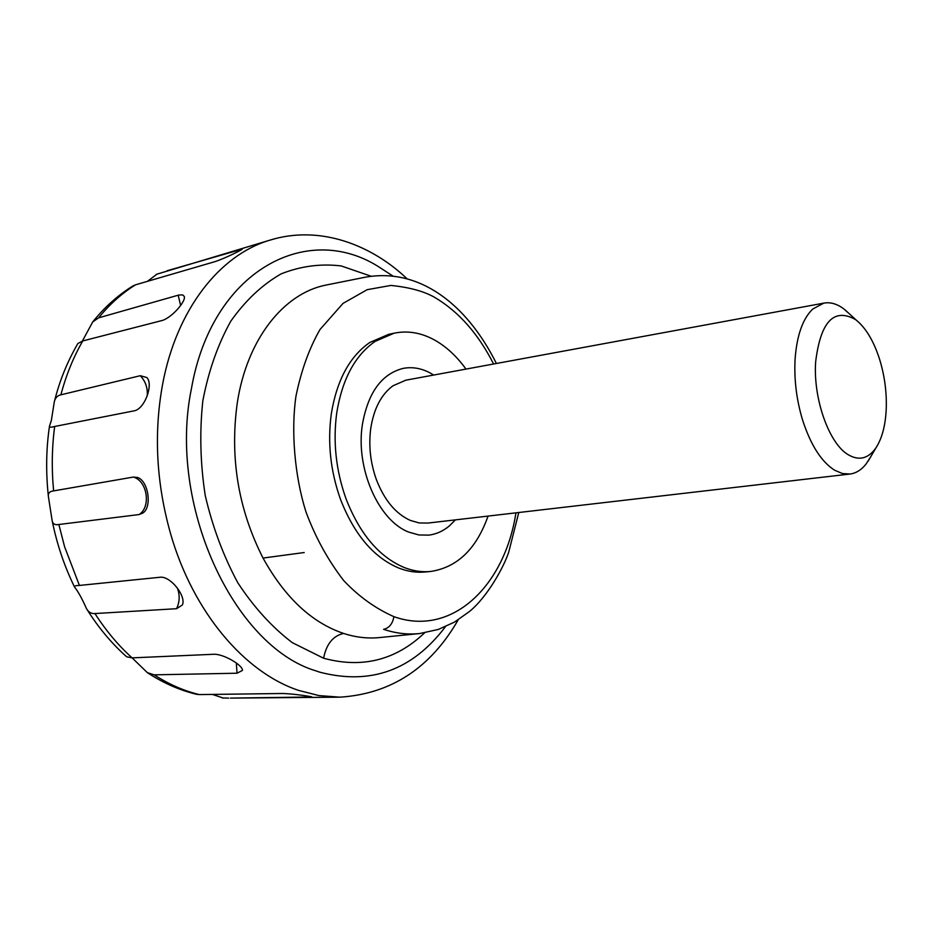 <?xml version="1.0" encoding="UTF-8"?>
<svg xmlns="http://www.w3.org/2000/svg" width="933" height="933" viewBox="0 0 933 933"><rect width="100%" height="100%" fill="white"/><g stroke="black" fill="none" stroke-linecap="round" stroke-linejoin="round"><path stroke-width="1.4" d="M849.485 313.931L843.455 308.625C836.796 303.761 830.218 301.93 823.746 303.143L812.713 309.056C802.765 318.713 796.899 335.285 795.114 358.75C793.971 379.136 796.432 399.464 802.497 419.733C810.579 444.843 821.273 461.672 834.603 470.209L842.464 473.556L850.115 474.022C856.144 473.183 861.474 469.835 866.116 463.958L870.676 456.843M823.746 303.143L405.82 380.186L392.98 385.784C381.235 394.484 373.818 408.724 370.739 428.515C368.523 445.659 370.366 462.593 376.279 479.317C384.233 500.03 395.592 513.721 410.345 520.427L419.15 522.947L427.862 523.075L850.115 474.022M848.33 454.779C858.325 460.587 867.037 458.954 874.454 449.893L876.145 447.548C882.035 438.288 885.394 425.635 886.21 409.575C886.886 392.525 884.647 375.684 879.516 359.042C873.743 341.198 866.081 328.299 856.506 320.334L855.421 319.506C833.88 307.575 820.62 321.64 815.664 361.701C812.981 398.601 829.122 443.84 848.33 454.779M408.817 532.125L418.87 534.959L428.807 535.134C436.306 534.189 443.163 531.11 449.391 525.909L455.444 519.868L449.391 525.909C443.163 531.11 436.306 534.189 428.807 535.134L418.87 534.959L408.817 532.125C378.553 520.777 355.415 468.354 362.377 424.597C355.415 468.354 378.553 520.777 408.817 532.125M429.53 372.629C420.748 368.115 411.931 366.716 403.079 368.407C381.597 373.923 368.022 392.641 362.377 424.597C368.022 392.641 381.597 373.923 403.079 368.407L403.079 368.407C411.931 366.716 420.748 368.115 429.53 372.629L433.705 375.043L429.53 372.629M465.987 369.095C456.54 356.009 445.822 346.178 433.81 339.612C420.655 332.58 407.394 330.445 394.018 333.221L388.676 334.329L369.748 342.504C349.677 356.453 336.883 380.151 331.343 413.576C327.378 442.639 330.469 471.352 340.638 499.726C354.4 534.749 373.771 557.526 398.764 568.045C407.733 571.544 416.596 572.85 425.355 571.964L430.789 571.451C457.368 567.346 476.448 548.884 488.052 516.077M394.018 333.221L375.113 341.396C355.065 355.368 342.294 379.113 336.778 412.631C332.824 441.764 335.938 470.547 346.108 499.003C359.87 534.119 379.241 556.966 404.222 567.521C413.191 571.019 422.043 572.337 430.789 571.451M167.159 270.733L242.265 249.111C242.627 249.566 223.71 259.059 214.228 261.858L135.507 284.833C121.99 293.207 109.686 304.216 98.595 317.85L178.879 295.015L182.67 294.898L184.233 296.379C186.39 301.137 171.147 318.538 161.479 320.672L82.769 340.942C73.439 357.082 66.138 375.043 60.878 394.822L140.277 375.707L146.878 377.55C153.712 384.373 144.58 409.552 133.851 410.893L54.662 426.474C51.886 447.525 51.537 469.007 53.624 490.898L133.244 477.078L137.268 477.416C148.254 480.308 152.441 507.039 142.854 513.045L139.087 514.561L58.861 524.498L64.599 546.773L79.422 585.434L159.753 577.282C170.389 575.463 186.74 596.607 182.308 605.039L176.547 608.701L94.944 613.552C105.965 630.696 118.351 645.473 132.124 657.87L213.424 654.29C223.279 653.532 243.081 665.381 242.452 670.407L237.04 673.218L154.178 674.839C168.873 684.297 183.918 690.875 199.3 694.584L281.404 693.511C291.306 693.417 312.193 696.613 311.949 696.986L230.369 698.106L338.364 697.184M364.651 277.334L325.664 285.136C283.749 293.475 247.093 339.076 237.332 402.555C229.658 457.403 238.23 509.243 263.036 558.062C284.915 597.563 311.762 622.684 343.589 633.437C355.951 637.426 368.115 638.778 380.093 637.519L419.628 633.554C407.826 634.79 395.814 633.39 383.591 629.332C389.108 628.107 392.548 623.885 393.924 616.666C451.782 637.309 504.636 586.204 515.949 512.835M392.886 276.005L377.457 266.022C305.791 221.692 211.849 271.141 191.44 388.606C167.439 504.368 233.588 646.301 315.879 670.862L319.739 672.168C370.599 685.417 412.514 670.256 445.461 626.673M343.589 633.437C333.023 635.84 326.352 644.097 323.599 658.22C362.109 668.669 395.755 660.214 424.538 632.889M371.077 276.215L341.256 265.952C320.777 263.456 300.729 266.103 281.101 273.882C262.196 284.717 245.437 300.484 230.813 321.162C217.89 344.37 208.56 370.891 202.846 400.712C199.487 431.769 200.28 463.363 205.237 495.505C212.584 527.063 223.465 556.185 237.88 582.892C254.009 607.418 272.156 627.349 292.332 642.674L323.599 658.22M60.878 394.822C57.391 395.557 55.21 397.913 54.301 401.878L51.362 420.386L49.496 426.159C49.192 427.384 50.918 427.489 54.662 426.474M199.3 694.584L196.443 694.269C179.871 690.303 163.672 683.213 147.846 672.973M212.432 694.42L223.034 697.989M154.178 674.839L147.332 672.635L132.124 657.87L126.701 656.809C111.82 643.653 98.571 627.827 86.932 609.354M79.422 585.434C75.55 585.539 73.929 586.099 74.57 587.102C78.127 591.51 82.116 598.718 86.524 608.701C88.588 612.235 91.387 613.856 94.944 613.552M53.624 490.898C49.612 491.306 47.875 493.265 48.423 496.776L52.085 520.287C52.633 523.868 54.895 525.267 58.861 524.498M98.595 317.85L92.694 321.978L82.372 341.058M54.452 401.307C59.607 380.734 67.421 361.456 77.894 343.484L82.769 340.942M157.047 274.104L147.379 281.369M92.694 321.978C104.379 307.365 117.768 295.364 132.836 285.988L135.507 284.833M304.181 552.534L263.036 558.062M274.664 238.813L269.404 240.306C219.745 255.071 176.489 309.406 162.575 384.443C153.63 433.6 156.336 483.492 170.692 534.108C193.236 612.515 245.029 672.81 298.805 690.455L318.923 695.575L339.915 697.173C391.044 693.86 430.475 668.086 458.196 619.85M493.592 363.998C478.139 333.524 458.336 311.225 434.195 297.102C423.535 291.166 409.097 287.271 390.892 285.428L367.182 289.685L343.052 303.365L320.031 329.466C309.301 348.102 301.277 370.319 295.971 396.14C290.944 430.218 294.478 475.842 306.024 512.03C315.424 537.361 327.973 560.185 343.659 580.513C358.657 596.432 375.416 608.479 393.924 616.666M178.191 295.201L180.629 305.534M237.052 250.266L237.204 252.015M306.316 695.901L306.619 697.301M236.317 662.978L237.04 673.218M177.27 587.837C180.011 595.079 179.766 602.042 176.547 608.701M133.244 477.078C147.239 480.483 151.356 506.899 139.087 514.561M140.277 375.707C145.513 381.212 147.834 387.953 147.239 395.93M856.506 320.334L844.762 309.628M876.145 447.548L868.145 461.135M407.033 278.78C372.652 245.787 320.451 224.212 269.404 240.306L156.243 274.372M364.71 277.323C418.544 267.258 466.418 303.342 496.403 363.485M419.628 633.554L438.312 629.448L454.511 622.089L469.462 611.512C487.516 596.782 503.855 566.926 508.695 552.243L518.783 512.509M49.461 426.381C46.149 448.715 45.787 471.981 48.353 496.181M228.643 698.117L222.252 697.966M74.453 586.869C64.319 566.074 56.901 544.091 52.213 520.906"/></g></svg>
